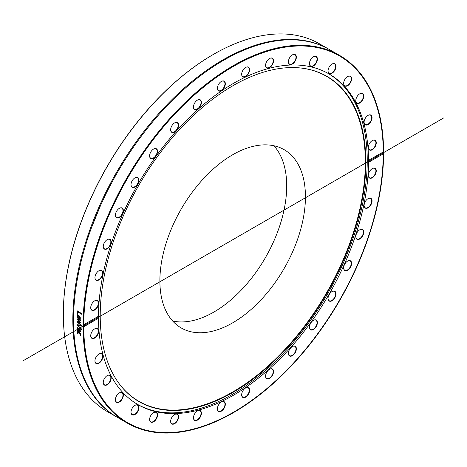 <?xml version="1.0" encoding="UTF-8"?>
<svg xmlns="http://www.w3.org/2000/svg" width="467" height="467" viewBox="0 0 467 467"><rect width="100%" height="100%" fill="white"/><g stroke="black" fill="none" stroke-linecap="round" stroke-linejoin="round"><path stroke-width="0.7" d="M213.261 54.487A211.779 122.272 120 0 0 213.08 54.586A211.779 122.272 120 0 0 63.337 313.958A211.779 122.272 120 0 0 63.337 314.168M116.803 417.037L107.299 411.555A212.281 122.564 -60 0 1 63.337 314.373A212.281 122.564 -60 0 1 213.442 54.382A212.281 122.564 -60 0 1 319.586 43.869L329.083 49.35A212.281 122.564 120 0 0 165.499 106.225A212.281 122.564 120 0 0 72.834 319.86A212.281 122.564 120 0 0 116.803 417.037A212.281 122.564 120 0 0 117.153 417.241M329.433 49.555A212.281 122.564 120 0 0 329.083 49.35M83.033 326.194L83.033 325.301L83.751 324.752A211.779 122.272 -60 0 1 233.5 66.372A211.779 122.272 -60 0 1 383.249 151.839L383.249 153.83A211.779 122.272 -60 0 1 233.5 412.203A211.779 122.272 -60 0 1 83.751 326.737L83.033 326.194A212.281 122.564 120 0 0 127.001 422.927A212.281 122.564 120 0 0 233.144 412.414A212.281 122.564 120 0 0 233.325 412.308M80.283 324.156A212.281 122.564 120 0 0 80.283 324.711L77.002 321.856A212.281 122.564 -60 0 1 77.008 321.267L79.542 321.798L77.026 319.416A212.281 122.564 -60 0 1 77.032 318.827L80.33 319.737A212.281 122.564 120 0 0 80.318 320.409L77.767 319.621L80.295 321.985A212.281 122.564 120 0 0 80.289 322.516L77.744 321.973L80.283 324.069A212.281 122.564 120 0 0 80.283 324.156M383.249 153.83L368.527 162.323L368.527 160.339L383.249 151.973A212.281 122.564 120 0 0 339.281 55.24L329.784 49.753A212.281 122.564 120 0 0 166.199 106.628A212.281 122.564 120 0 0 73.535 320.263A212.281 122.564 120 0 0 117.503 417.44L127.001 422.927M339.281 55.24A212.281 122.564 120 0 0 175.878 111.922A212.281 122.564 120 0 0 83.033 325.301M81.416 328.902A212.281 122.564 120 0 0 81.433 329.579L77.026 325.336A212.281 122.564 -60 0 1 77.02 324.618L81.375 325.411A212.281 122.564 120 0 0 81.381 326.129L77.761 325.423L81.416 328.902M77.685 314.309L77.172 314.011A212.281 122.564 -60 0 1 77.312 311.01L81.678 313.532A212.281 122.564 120 0 0 81.643 314.221L77.791 311.997A212.281 122.564 120 0 0 77.685 314.309M77.09 316.912L77.522 314.945L78.783 315.167L80.47 317.963L80.073 318.862L78.643 318.471A212.281 122.564 -60 0 1 78.719 315.803L77.831 315.639L77.504 316.398L77.866 317.91A212.281 122.564 120 0 0 77.866 317.951L77.09 316.912L77.615 314.904M80.26 331.57L77.166 330.175A212.281 122.564 -60 0 1 77.137 329.55L77.487 329.749L77.008 328.289L77.271 327.659L78.012 327.764L78.993 328.996L79.402 330.858L79.886 330.893L79.723 329.083A212.281 122.564 -60 0 1 79.717 329.042L80.283 329.369L80.196 331.617M79.402 330.858L80.067 330.782L79.898 328.972M77.318 333.117L77.557 331.471L78.824 331.733L80.12 332.948L80.628 334.442L80.435 335.376L79.816 335.02A212.281 122.564 -60 0 1 79.816 334.985L80.143 334.15L78.853 332.376L77.872 332.177L78.135 334.016A212.281 122.564 120 0 0 78.141 334.051L77.318 333.117L77.738 331.354M83.523 324.869L98.473 316.252L98.041 317L98.473 318.237L83.751 326.737M81.556 326.024L77.761 325.423M81.608 329.469L77.207 325.23L77.195 324.512M77.866 314.215L77.347 313.917L77.487 310.917M81.824 314.133L77.791 311.997M79.921 318.144L79.962 316.649L79.139 316.048A212.281 122.564 120 0 0 79.081 318.08L79.845 318.19M79.74 318.243L79.787 316.743L79.139 316.048M78.042 317.852L77.271 316.813M80.254 318.768L78.818 318.371L78.9 315.71L77.925 315.604M80.47 322.417L77.744 321.973M80.499 320.309L77.767 319.621M79.542 321.798L77.201 319.311L77.213 318.728M80.464 324.606L77.183 321.757L77.183 321.168M77.522 328.809L77.948 330.017L78.859 330.543L78.071 328.435L77.522 328.809L78.252 328.324L77.703 328.698L78.252 328.324L78.684 329.352M78.865 329.241L78.859 330.543M80.441 331.453L77.341 330.064L77.318 329.439M79.583 330.747L80.067 330.782L79.583 330.747M77.487 329.749L77.452 327.548M78.316 333.934L77.499 333M80.616 335.259L79.997 334.903L80.324 334.039L79.028 332.259L77.861 332.615M368.41 160.391L368.527 160.339A190.956 110.253 120 0 0 328.978 73.914A190.956 110.253 120 0 0 182.223 124.654A190.956 110.253 120 0 0 98.473 316.252M95.186 275.939A5.622 3.246 120 0 0 94.947 277.643A5.622 3.246 120 0 0 98.922 279.937A5.622 3.246 120 0 0 102.898 273.055A5.622 3.246 120 0 0 98.922 270.761A5.622 3.246 120 0 0 95.186 275.939M116.324 211.714A5.622 3.246 120 0 0 115.396 215.199A5.622 3.246 120 0 0 119.371 217.494A5.622 3.246 120 0 0 123.346 210.611A5.622 3.246 120 0 0 119.371 208.311A5.622 3.246 120 0 0 116.324 211.714M151.6 150.812A5.622 3.246 120 0 0 149.609 155.937A5.622 3.246 120 0 0 153.585 158.231A5.622 3.246 120 0 0 157.56 151.349A5.622 3.246 120 0 0 153.585 149.049A5.622 3.246 120 0 0 151.6 150.812M196.747 100.586A5.622 3.246 120 0 0 193.466 107.007A5.622 3.246 120 0 0 197.442 109.301A5.622 3.246 120 0 0 201.417 102.413A5.622 3.246 120 0 0 197.442 100.119A5.622 3.246 120 0 0 196.747 100.586M246.331 67.09A5.622 3.246 120 0 0 245.642 67.417A5.622 3.246 120 0 0 241.667 74.306A5.622 3.246 120 0 0 245.414 76.728A5.622 3.246 120 0 0 249.594 70.266A5.622 3.246 120 0 0 246.331 67.09M294.368 54.365A5.622 3.246 120 0 0 292.383 54.896A5.622 3.246 120 0 0 288.408 61.784A5.622 3.246 120 0 0 294.368 62.315A5.622 3.246 120 0 0 294.368 54.365M335.067 63.944A5.622 3.246 120 0 0 332.019 64.061A5.622 3.246 120 0 0 328.044 70.943A5.622 3.246 120 0 0 333.38 72.181A5.622 3.246 120 0 0 335.067 63.944M363.507 94.667A5.622 3.246 120 0 0 359.771 93.803A5.622 3.246 120 0 0 355.796 100.691A5.622 3.246 120 0 0 360.466 102.518A5.622 3.246 120 0 0 363.507 94.667M376.274 142.838A5.622 3.246 120 0 0 372.298 140.544A5.622 3.246 120 0 0 368.323 147.432A5.622 3.246 120 0 0 372.298 149.726A5.622 3.246 120 0 0 376.274 142.838M371.995 116.896A5.622 3.246 120 0 0 368.078 115.361A5.622 3.246 120 0 0 364.102 122.249A5.622 3.246 120 0 0 368.428 124.327A5.622 3.246 120 0 0 371.995 116.896M351.073 76.839A5.622 3.246 120 0 0 347.629 76.53A5.622 3.246 120 0 0 343.654 83.418A5.622 3.246 120 0 0 348.656 84.959A5.622 3.246 120 0 0 351.073 76.839M315.972 56.373A5.622 3.246 120 0 0 313.415 56.776A5.622 3.246 120 0 0 309.44 63.664A5.622 3.246 120 0 0 315.097 64.557A5.622 3.246 120 0 0 315.972 56.373M270.918 57.972A5.622 3.246 120 0 0 269.558 58.48A5.622 3.246 120 0 0 265.583 65.368A5.622 3.246 120 0 0 269.097 67.896A5.622 3.246 120 0 0 273.428 61.895A5.622 3.246 120 0 0 270.918 57.972M221.358 81.439L221.358 81.439A5.622 3.246 120 0 0 217.383 88.327A5.622 3.246 120 0 0 221.358 90.621A5.622 3.246 120 0 0 225.333 83.739A5.622 3.246 120 0 0 221.358 81.439L221.358 81.439M173.257 123.948A5.622 3.246 120 0 0 170.642 129.773A5.622 3.246 120 0 0 174.617 132.068A5.622 3.246 120 0 0 178.592 125.179A5.622 3.246 120 0 0 174.617 122.885A5.622 3.246 120 0 0 173.257 123.948M132.424 180.367A5.622 3.246 120 0 0 131.005 184.704A5.622 3.246 120 0 0 134.981 186.998A5.622 3.246 120 0 0 138.956 180.116A5.622 3.246 120 0 0 134.981 177.816A5.622 3.246 120 0 0 132.424 180.367M103.785 243.897A5.622 3.246 120 0 0 103.254 246.494A5.622 3.246 120 0 0 107.229 248.794A5.622 3.246 120 0 0 111.204 241.906A5.622 3.246 120 0 0 107.229 239.612A5.622 3.246 120 0 0 103.785 243.897M90.791 306.866A5.622 3.246 120 0 0 90.726 307.695A5.622 3.246 120 0 0 94.702 309.995A5.622 3.246 120 0 0 98.677 303.106A5.622 3.246 120 0 0 94.702 300.812A5.622 3.246 120 0 0 90.791 306.866M98.473 318.237A190.956 110.253 120 0 0 138.022 404.667A190.956 110.253 120 0 0 284.777 353.922A190.956 110.253 120 0 0 368.527 162.323M376.209 171.716A5.622 3.246 120 0 0 372.298 168.587A5.622 3.246 120 0 0 368.323 175.475A5.622 3.246 120 0 0 371.948 177.95A5.622 3.246 120 0 0 376.209 171.716M363.215 234.685A5.622 3.246 120 0 0 363.215 230.097A5.622 3.246 120 0 0 359.771 229.787A5.622 3.246 120 0 0 355.796 236.676A5.622 3.246 120 0 0 358.744 239.408A5.622 3.246 120 0 0 363.215 234.685M334.576 298.215A5.622 3.246 120 0 0 335.755 292.441A5.622 3.246 120 0 0 332.019 291.577A5.622 3.246 120 0 0 328.044 298.466A5.622 3.246 120 0 0 330.338 301.303A5.622 3.246 120 0 0 334.576 298.215M293.743 354.634A5.622 3.246 120 0 0 296.3 348.043A5.622 3.246 120 0 0 292.383 346.514A5.622 3.246 120 0 0 288.408 353.396A5.622 3.246 120 0 0 293.743 354.634M245.642 397.137A5.622 3.246 120 0 0 249.617 390.254A5.622 3.246 120 0 0 245.642 387.954A5.622 3.246 120 0 0 241.667 394.843A5.622 3.246 120 0 0 245.642 397.137M196.082 420.609A5.622 3.246 120 0 0 201.353 414.042A5.622 3.246 120 0 0 197.442 410.919A5.622 3.246 120 0 0 193.466 417.802A5.622 3.246 120 0 0 196.082 420.609M151.028 422.209A5.622 3.246 120 0 0 157.321 416.628A5.622 3.246 120 0 0 153.585 412.624A5.622 3.246 120 0 0 149.609 419.512A5.622 3.246 120 0 0 151.028 422.209M115.927 401.743A5.622 3.246 120 0 0 120.731 400.99A5.622 3.246 120 0 0 123.288 394.399A5.622 3.246 120 0 0 119.371 392.87A5.622 3.246 120 0 0 115.396 399.752A5.622 3.246 120 0 0 115.927 401.743M95.005 361.686A5.622 3.246 120 0 0 99.383 362.923A5.622 3.246 120 0 0 102.892 356.07A5.622 3.246 120 0 0 98.922 354.039A5.622 3.246 120 0 0 94.947 360.921A5.622 3.246 120 0 0 95.005 361.686M90.726 335.738A5.622 3.246 120 0 0 94.702 338.038A5.622 3.246 120 0 0 98.677 331.15A5.622 3.246 120 0 0 94.702 328.856A5.622 3.246 120 0 0 90.726 335.738M103.493 383.909A5.622 3.246 120 0 0 108.146 384.119A5.622 3.246 120 0 0 111.175 377.371A5.622 3.246 120 0 0 107.229 375.591A5.622 3.246 120 0 0 103.254 382.479A5.622 3.246 120 0 0 103.493 383.909M131.933 414.638A5.622 3.246 120 0 0 138.582 409.787A5.622 3.246 120 0 0 134.981 405.338A5.622 3.246 120 0 0 131.005 412.227A5.622 3.246 120 0 0 131.933 414.638M172.632 424.217A5.622 3.246 120 0 0 178.458 418.064A5.622 3.246 120 0 0 174.617 414.503A5.622 3.246 120 0 0 170.642 421.386A5.622 3.246 120 0 0 172.632 424.217M220.669 411.491A5.622 3.246 120 0 0 225.316 404.685A5.622 3.246 120 0 0 221.358 401.976A5.622 3.246 120 0 0 217.383 408.864A5.622 3.246 120 0 0 220.669 411.491M270.253 377.99A5.622 3.246 120 0 0 273.522 371.183A5.622 3.246 120 0 0 269.558 369.28A5.622 3.246 120 0 0 265.583 376.163A5.622 3.246 120 0 0 270.253 377.99M315.4 327.764A5.622 3.246 120 0 0 317.256 321.535A5.622 3.246 120 0 0 313.415 320.344A5.622 3.246 120 0 0 309.44 327.233A5.622 3.246 120 0 0 315.4 327.764M350.676 266.867A5.622 3.246 120 0 0 351.231 261.654A5.622 3.246 120 0 0 347.629 261.082A5.622 3.246 120 0 0 343.654 267.97A5.622 3.246 120 0 0 346.269 270.772A5.622 3.246 120 0 0 350.676 266.867M371.814 202.643A5.622 3.246 120 0 0 368.078 198.638A5.622 3.246 120 0 0 364.102 205.527A5.622 3.246 120 0 0 367.389 208.148A5.622 3.246 120 0 0 371.814 202.643M137.386 404.294A190.956 110.253 120 0 0 327.7 293.673A190.956 110.253 120 0 0 328.336 73.547M94.614 300.865A5.37 3.1 -60 0 1 97.212 300.649A5.37 3.1 -60 0 1 98.263 303.9A5.37 3.1 -60 0 1 95.665 308.821A5.37 3.1 -60 0 1 91.841 309.948A5.37 3.1 -60 0 1 90.726 307.59M98.829 270.813A5.37 3.1 -60 0 1 101.427 270.597A5.37 3.1 -60 0 1 102.308 274.684A5.37 3.1 -60 0 1 96.056 279.896A5.37 3.1 -60 0 1 94.947 277.538M107.136 239.664A5.37 3.1 -60 0 1 109.733 239.448A5.37 3.1 -60 0 1 110.335 244.393A5.37 3.1 -60 0 1 104.363 248.748A5.37 3.1 -60 0 1 103.254 246.389M119.278 208.37A5.37 3.1 -60 0 1 121.875 208.154A5.37 3.1 -60 0 1 122.097 213.939A5.37 3.1 -60 0 1 116.505 217.453A5.37 3.1 -60 0 1 115.396 215.094M134.893 177.874A5.37 3.1 -60 0 1 137.485 177.658A5.37 3.1 -60 0 1 137.245 184.255A5.37 3.1 -60 0 1 132.12 186.958A5.37 3.1 -60 0 1 131.005 184.599M153.497 149.107A5.37 3.1 -60 0 1 156.089 148.891A5.37 3.1 -60 0 1 155.307 156.241A5.37 3.1 -60 0 1 150.724 158.19A5.37 3.1 -60 0 1 149.609 155.832M174.53 122.938A5.37 3.1 -60 0 1 177.121 122.722A5.37 3.1 -60 0 1 175.738 130.742A5.37 3.1 -60 0 1 171.757 132.021A5.37 3.1 -60 0 1 170.642 129.668M197.348 100.171A5.37 3.1 -60 0 1 199.946 99.956A5.37 3.1 -60 0 1 200.88 103.832A5.37 3.1 -60 0 1 197.92 108.542A5.37 3.1 -60 0 1 194.576 109.255A5.37 3.1 -60 0 1 193.466 106.902M221.265 81.497A5.37 3.1 -60 0 1 223.862 81.281A5.37 3.1 -60 0 1 224.685 85.584A5.37 3.1 -60 0 1 221.177 90.312A5.37 3.1 -60 0 1 218.492 90.58A5.37 3.1 -60 0 1 217.383 88.222M245.554 67.476A5.37 3.1 -60 0 1 246.121 67.207A5.37 3.1 -60 0 1 248.146 67.26A5.37 3.1 -60 0 1 248.829 71.988A5.37 3.1 -60 0 1 244.807 76.606A5.37 3.1 -60 0 1 242.782 76.559A5.37 3.1 -60 0 1 241.667 74.2M269.471 58.533A5.37 3.1 -60 0 1 270.679 58.101A5.37 3.1 -60 0 1 272.068 58.317A5.37 3.1 -60 0 1 272.582 63.477A5.37 3.1 -60 0 1 268.081 67.838A5.37 3.1 -60 0 1 266.698 67.616A5.37 3.1 -60 0 1 265.583 65.263M292.289 54.948A5.37 3.1 -60 0 1 294.099 54.493A5.37 3.1 -60 0 1 294.887 54.732A5.37 3.1 -60 0 1 295.214 60.313A5.37 3.1 -60 0 1 290.305 64.277A5.37 3.1 -60 0 1 289.517 64.032A5.37 3.1 -60 0 1 288.408 61.679M313.322 56.828A5.37 3.1 -60 0 1 315.674 56.495A5.37 3.1 -60 0 1 315.92 56.612A5.37 3.1 -60 0 1 316.036 62.607A5.37 3.1 -60 0 1 310.794 66.028A5.37 3.1 -60 0 1 310.549 65.911A5.37 3.1 -60 0 1 309.44 63.559M331.926 64.113A5.37 3.1 -60 0 1 334.524 63.897A5.37 3.1 -60 0 1 334.746 64.049A5.37 3.1 -60 0 1 334.407 70.301A5.37 3.1 -60 0 1 329.153 73.196A5.37 3.1 -60 0 1 328.931 73.045A5.37 3.1 -60 0 1 328.044 70.838M347.541 76.582A5.37 3.1 -60 0 1 350.133 76.366A5.37 3.1 -60 0 1 350.74 76.927A5.37 3.1 -60 0 1 349.76 83.161A5.37 3.1 -60 0 1 344.769 85.665A5.37 3.1 -60 0 1 344.161 85.105A5.37 3.1 -60 0 1 343.654 83.313M359.683 93.861A5.37 3.1 -60 0 1 362.275 93.645A5.37 3.1 -60 0 1 363.163 94.731A5.37 3.1 -60 0 1 361.633 100.814A5.37 3.1 -60 0 1 356.911 102.944A5.37 3.1 -60 0 1 356.023 101.853A5.37 3.1 -60 0 1 355.796 100.586M367.99 115.413A5.37 3.1 -60 0 1 370.582 115.197A5.37 3.1 -60 0 1 371.639 116.931A5.37 3.1 -60 0 1 369.654 122.728A5.37 3.1 -60 0 1 365.217 124.496A5.37 3.1 -60 0 1 364.161 122.768A5.37 3.1 -60 0 1 364.102 122.144M372.205 140.596A5.37 3.1 -60 0 1 374.803 140.38A5.37 3.1 -60 0 1 375.912 142.838A5.37 3.1 -60 0 1 373.571 148.243A5.37 3.1 -60 0 1 369.432 149.679A5.37 3.1 -60 0 1 368.323 147.327M372.205 168.64A5.37 3.1 -60 0 1 374.803 168.424A5.37 3.1 -60 0 1 375.853 171.675A5.37 3.1 -60 0 1 373.261 176.596A5.37 3.1 -60 0 1 369.432 177.723A5.37 3.1 -60 0 1 368.323 175.37M367.99 198.691A5.37 3.1 -60 0 1 370.582 198.475A5.37 3.1 -60 0 1 371.469 202.567A5.37 3.1 -60 0 1 365.217 207.774A5.37 3.1 -60 0 1 364.102 205.422M359.683 229.84A5.37 3.1 -60 0 1 362.275 229.624A5.37 3.1 -60 0 1 362.882 234.568A5.37 3.1 -60 0 1 356.911 238.923A5.37 3.1 -60 0 1 355.796 236.571M347.541 261.141A5.37 3.1 -60 0 1 350.133 260.925A5.37 3.1 -60 0 1 350.361 266.71A5.37 3.1 -60 0 1 344.769 270.224A5.37 3.1 -60 0 1 343.654 267.865M331.926 291.636A5.37 3.1 -60 0 1 334.524 291.42A5.37 3.1 -60 0 1 334.279 298.016A5.37 3.1 -60 0 1 329.153 300.719A5.37 3.1 -60 0 1 328.044 298.36M313.322 320.403A5.37 3.1 -60 0 1 315.92 320.187A5.37 3.1 -60 0 1 315.132 327.536A5.37 3.1 -60 0 1 310.549 329.486A5.37 3.1 -60 0 1 309.44 327.128M292.289 346.567A5.37 3.1 -60 0 1 294.887 346.351A5.37 3.1 -60 0 1 293.504 354.371A5.37 3.1 -60 0 1 289.517 355.65A5.37 3.1 -60 0 1 288.408 353.291M269.471 369.333A5.37 3.1 -60 0 1 272.068 369.117A5.37 3.1 -60 0 1 273.002 372.993A5.37 3.1 -60 0 1 270.043 377.704A5.37 3.1 -60 0 1 266.698 378.416A5.37 3.1 -60 0 1 265.583 376.058M245.554 388.013A5.37 3.1 -60 0 1 248.146 387.797A5.37 3.1 -60 0 1 248.969 392.099A5.37 3.1 -60 0 1 245.467 396.827A5.37 3.1 -60 0 1 242.782 397.096A5.37 3.1 -60 0 1 241.667 394.738M221.265 402.034A5.37 3.1 -60 0 1 221.837 401.766A5.37 3.1 -60 0 1 223.862 401.818A5.37 3.1 -60 0 1 224.545 406.547A5.37 3.1 -60 0 1 220.517 411.164A5.37 3.1 -60 0 1 218.492 411.118A5.37 3.1 -60 0 1 217.383 408.759M197.348 410.972A5.37 3.1 -60 0 1 198.557 410.534A5.37 3.1 -60 0 1 199.946 410.756A5.37 3.1 -60 0 1 200.46 415.91A5.37 3.1 -60 0 1 195.965 420.277A5.37 3.1 -60 0 1 194.576 420.055A5.37 3.1 -60 0 1 193.466 417.696M174.53 414.556A5.37 3.1 -60 0 1 176.339 414.095A5.37 3.1 -60 0 1 177.121 414.34A5.37 3.1 -60 0 1 177.448 419.921A5.37 3.1 -60 0 1 172.539 423.884A5.37 3.1 -60 0 1 171.757 423.639A5.37 3.1 -60 0 1 170.642 421.281M153.497 412.676A5.37 3.1 -60 0 1 155.85 412.343A5.37 3.1 -60 0 1 156.089 412.46A5.37 3.1 -60 0 1 156.206 418.455A5.37 3.1 -60 0 1 150.964 421.876A5.37 3.1 -60 0 1 150.724 421.759A5.37 3.1 -60 0 1 149.609 419.407M134.893 405.391A5.37 3.1 -60 0 1 137.485 405.175A5.37 3.1 -60 0 1 137.712 405.327A5.37 3.1 -60 0 1 137.368 411.579A5.37 3.1 -60 0 1 132.12 414.474A5.37 3.1 -60 0 1 131.892 414.322A5.37 3.1 -60 0 1 131.005 412.122M119.278 392.922A5.37 3.1 -60 0 1 121.875 392.706A5.37 3.1 -60 0 1 122.477 393.267A5.37 3.1 -60 0 1 121.502 399.501A5.37 3.1 -60 0 1 116.505 402.005A5.37 3.1 -60 0 1 115.904 401.445A5.37 3.1 -60 0 1 115.396 399.647M107.136 375.649A5.37 3.1 -60 0 1 109.733 375.433A5.37 3.1 -60 0 1 110.615 376.519A5.37 3.1 -60 0 1 109.085 382.601A5.37 3.1 -60 0 1 104.363 384.732A5.37 3.1 -60 0 1 103.481 383.641A5.37 3.1 -60 0 1 103.254 382.374M98.829 354.091A5.37 3.1 -60 0 1 101.427 353.875A5.37 3.1 -60 0 1 102.483 355.603A5.37 3.1 -60 0 1 100.493 361.4A5.37 3.1 -60 0 1 96.056 363.174A5.37 3.1 -60 0 1 95.005 361.446A5.37 3.1 -60 0 1 94.947 360.816M94.614 328.908A5.37 3.1 -60 0 1 97.212 328.692A5.37 3.1 -60 0 1 98.321 331.15A5.37 3.1 -60 0 1 95.98 336.555A5.37 3.1 -60 0 1 91.841 337.991A5.37 3.1 -60 0 1 90.726 335.633M100.218 315.692A187.816 108.437 120 0 0 118.11 382.239A187.816 108.437 120 0 0 326.935 293.235A187.816 108.437 120 0 0 299.604 67.884A187.816 108.437 120 0 0 166.707 144.437A187.816 108.437 120 0 0 100.218 315.692M117.988 382.064A187.629 108.326 120 0 0 326.48 292.972A187.629 108.326 120 0 0 299.388 67.867M159.883 280.825A102.927 59.426 120 0 0 181.202 327.945A102.927 59.426 120 0 0 284.123 268.519A102.927 59.426 120 0 0 284.123 149.668A102.927 59.426 120 0 0 204.809 177.244A102.927 59.426 120 0 0 159.883 280.825M172.691 321.045A102.927 59.426 120 0 0 265.384 257.696A102.927 59.426 120 0 0 273.895 145.751M83.395 325.954A212.281 122.564 120 0 0 308.553 346.065A212.281 122.564 120 0 0 308.553 45.848A212.281 122.564 120 0 0 83.395 325.954A212.281 122.564 120 0 0 308.553 346.065A212.281 122.564 120 0 0 308.553 45.848A212.281 122.564 120 0 0 83.395 325.954L233.5 239.291M98.473 317.251A190.956 110.253 120 0 0 301.017 335.341A190.956 110.253 120 0 0 301.017 65.281A190.956 110.253 120 0 0 98.473 317.251M443.65 117.958L23.35 360.617M63.337 313.958L63.337 314.373M213.08 54.586L213.442 54.382M233.5 412.203L233.144 412.414M103.365 197.465L104.059 197.868M114.152 176.584L114.847 176.987M119.517 167.285L120.217 167.688M132.208 147.502L132.908 147.905M91.404 227.925L100.568 205.422"/></g></svg>

